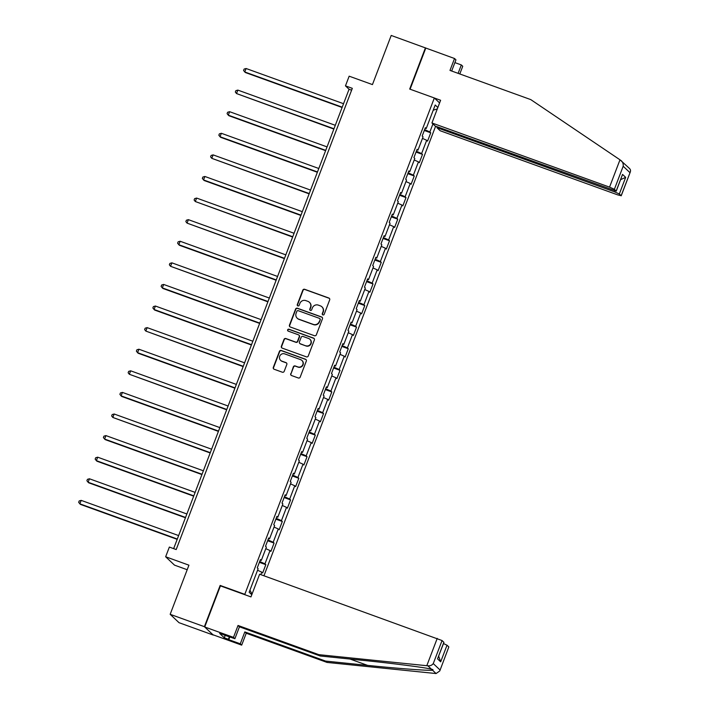 <?xml version="1.0" encoding="UTF-8"?>
<svg xmlns="http://www.w3.org/2000/svg" width="709" height="709" viewBox="0 0 709 709"><rect width="100%" height="100%" fill="white"/><g stroke="black" fill="none" stroke-linecap="round" stroke-linejoin="round"><path stroke-width="1.06" d="M322.87 314.92A1.019 0.993 -46.6 0 0 324.173 314.309L329.685 299.872A1.462 1.427 -46.6 0 0 328.861 298.028L304.666 289.29A1.462 1.427 -46.6 0 0 302.805 290.158L297.293 304.595A1.019 0.993 -46.6 0 0 297.869 305.889A1.019 0.993 -46.6 0 0 299.171 305.278L299.889 303.408A4.671 4.555 -46.6 0 1 305.854 300.616L307.866 301.343A4.671 4.555 -46.6 0 1 310.507 307.245L309.798 309.115A1.019 0.993 -46.6 0 0 310.374 310.4A1.019 0.993 -46.6 0 0 311.676 309.789L312.385 307.928A4.671 4.555 -46.6 0 1 318.35 305.127L320.371 305.863A4.671 4.555 -46.6 0 1 323.012 311.765L322.294 313.626A1.019 0.993 -46.6 0 0 322.87 314.92M290.717 373.687A1.462 1.427 -46.6 0 0 291.541 375.531L298.329 377.986A1.462 1.427 -46.6 0 0 300.191 377.117L306.315 361.085A1.462 1.427 -46.6 0 0 305.49 359.233L281.296 350.494A1.462 1.427 -46.6 0 0 279.435 351.372L273.311 367.404A1.462 1.427 -46.6 0 0 274.135 369.247L282.333 372.207A1.462 1.427 -46.6 0 0 284.194 371.339L286.817 364.47A1.462 1.427 -46.6 0 0 285.993 362.627L281.925 361.165A3.908 3.811 -46.6 0 1 280.064 355.528A3.908 3.811 -46.6 0 1 284.699 353.888L300.634 359.649A3.908 3.811 -46.6 0 1 302.486 365.277A3.908 3.811 -46.6 0 1 297.851 366.916L295.201 365.959A1.462 1.427 -46.6 0 0 293.34 366.828L290.956 373.918A1.462 1.427 -46.6 0 0 291.186 375.345M451.668 71.024L455.94 59.848L454.531 58.51L391.208 35.45L372.447 84.593L349.165 76.182L345.469 85.869L352.32 88.341L176.195 549.555L169.354 547.073L165.649 556.769L174.511 565.144L187.194 569.726M220.747 585.997L220.153 585.43L204.396 626.685L170.169 614.313L188.931 565.179L165.649 556.769M220.153 585.43L244.8 594.337L434.342 97.975L439.589 102.929M425.444 47.813L409.696 89.068L434.342 97.975M314.468 335.729A1.462 1.427 -46.6 0 0 316.329 334.861L322.453 318.828A1.462 1.427 -46.6 0 0 321.629 316.985L297.434 308.238A1.462 1.427 -46.6 0 0 295.564 309.115L289.449 325.147A1.462 1.427 -46.6 0 0 290.273 326.991L314.468 335.729M314.379 339.957L308.264 355.989A1.462 1.427 -46.6 0 1 306.394 356.857L282.2 348.119A1.462 1.427 -46.6 0 1 281.376 346.276L283.999 339.416A1.462 1.427 -46.6 0 1 285.86 338.539L295.671 342.084A1.462 1.427 -46.6 0 0 297.532 341.215L299.278 336.66A1.462 1.427 -46.6 0 0 298.445 334.816L288.235 331.13A1.019 0.993 -46.6 0 1 287.748 329.65A1.019 0.993 -46.6 0 1 288.962 329.224L313.555 338.113A1.462 1.427 -46.6 0 1 314.379 339.957M204.396 626.685L213.258 635.06L179.023 622.688L170.169 614.313M245.394 594.895L244.8 594.337M263.952 575.77L435.627 126.202M259.379 562.343L265.822 564.665L264.953 563.841L270.023 550.556L270.9 551.38L274.073 543.076L273.195 542.252L278.274 528.958L279.142 529.791L282.315 521.478L281.446 520.654L286.516 507.369L287.393 508.193L290.566 499.889L289.689 499.065L294.767 485.771L295.635 486.604L298.808 478.291L297.931 477.467L303.009 464.182L303.886 465.007L307.05 456.702L306.182 455.878L311.251 442.584L312.128 443.417L315.301 435.104L314.424 434.28L319.502 420.995L320.371 421.82L323.543 413.515L322.675 412.691L327.744 399.397L328.622 400.231L331.794 391.926L330.917 391.093L335.995 377.808L336.864 378.633L340.036 370.328L339.159 369.504L344.237 356.21L345.115 357.044L348.279 348.739L347.41 347.906L352.479 334.621L353.357 335.446L356.53 327.141L355.652 326.317L360.73 313.032L361.599 313.857L364.772 305.552L363.903 304.719L368.972 291.434L369.85 292.259L373.023 283.954L372.145 283.13L377.215 269.845L378.092 270.67L381.265 262.365L380.387 261.532L385.466 248.247L386.343 249.072L389.507 240.768L388.638 239.943L393.708 226.658L394.585 227.483L397.758 219.178L396.88 218.354L401.959 205.061L402.827 205.885L406 197.581L405.131 196.756L410.201 183.471L411.078 184.296L414.251 175.992L413.374 175.167L418.443 161.874L419.32 162.698L422.493 154.394L421.616 153.569L426.694 140.285L427.571 141.109L430.735 132.805L429.867 131.98L432.942 123.915M265.822 564.665L262.658 572.969L261.781 572.145L260.823 574.644M251.792 594.727L249.151 592.237L258.138 568.707L257.27 567.882L260.433 559.578L261.311 560.402L266.389 547.118L265.512 546.284L268.684 537.98L269.553 538.805L274.631 525.52L273.754 524.695L276.927 516.391L277.804 517.216L282.873 503.931L282.005 503.098L285.178 494.793L286.046 495.626L291.124 482.333L290.247 481.508L293.42 473.204L294.297 474.029L299.366 460.744L298.498 459.911L301.662 451.606L302.539 452.439L307.617 439.146L306.74 438.322L309.913 430.017L310.781 430.842L315.859 417.557L314.982 416.732L318.155 408.419L319.032 409.253L324.102 395.959L323.233 395.135L326.406 386.83L327.274 387.655L332.353 374.37L331.475 373.546L334.648 365.232L335.525 366.066L340.595 352.772L339.726 351.948L342.89 343.643L343.768 344.468L348.846 331.183L347.968 330.359L351.141 322.054L352.01 322.879L357.088 309.585L356.21 308.761L359.383 300.456L360.261 301.281L365.33 287.996L364.461 287.172L367.634 278.867L368.503 279.692L373.581 266.398L372.704 265.574L375.876 257.27L376.754 258.094L381.823 244.809L380.955 243.985L384.118 235.68L384.996 236.505L390.074 223.211L389.197 222.387L392.369 214.083L393.238 214.907L398.316 201.622L397.439 200.798L400.612 192.493L401.489 193.318L406.558 180.033L405.69 179.2L408.863 170.896L409.731 171.72L414.809 158.435L413.932 157.611L417.105 149.307L417.982 150.131L423.051 136.846L422.183 136.013L425.347 127.709L426.224 128.533L435.211 105.003L437.843 107.502M259.707 561.493L264.953 563.841M265.795 548.66L270.023 550.556M261.311 560.402L260.221 560.145M267.949 539.895L273.195 542.252M274.037 527.062L278.274 528.958M269.553 538.805L268.463 538.548M276.2 518.306L281.446 520.654M282.288 505.473L286.516 507.369M277.804 517.216L276.714 516.958M284.442 496.708L289.689 499.065M290.53 483.875L294.767 485.771M286.046 495.626L284.956 495.361M292.684 475.119L297.931 477.467M298.781 462.286L303.009 464.182M294.297 474.029L293.207 473.772M300.935 453.53L306.182 455.878M307.024 440.688L311.251 442.584M302.539 452.439L301.449 452.174M309.177 431.932L314.424 434.28M315.266 419.099L319.502 420.995M310.781 430.842L309.691 430.585M317.428 410.343L322.675 412.691M323.517 397.51L327.744 399.397M319.032 409.253L317.942 408.987M325.67 388.745L330.917 391.093M331.759 375.912L335.995 377.808M327.274 387.655L326.184 387.398M333.912 367.156L339.159 369.504M340.01 354.323L344.237 356.21M335.525 366.066L334.435 365.8M342.163 345.558L347.41 347.906M348.252 332.725L352.479 334.621M343.768 344.468L342.677 344.211M350.406 323.969L355.652 326.317M356.494 311.136L360.73 313.032M352.01 322.879L350.92 322.613M358.657 302.371L363.903 304.719M364.745 289.538L368.972 291.434M360.261 301.281L359.171 301.024M366.899 280.782L372.145 283.13M372.987 267.949L377.215 269.845M368.503 279.692L367.413 279.435M375.141 259.184L380.387 261.532M381.238 246.351L385.466 248.247M376.754 258.094L375.664 257.837M383.392 237.595L388.638 239.943M389.48 224.762L393.708 226.658M384.996 236.505L383.906 236.248M391.634 215.997L396.88 218.354M397.722 203.164L401.959 205.061M393.238 214.907L392.148 214.65M399.885 194.408L405.131 196.756M405.973 181.575L410.201 183.471M401.489 193.318L400.399 193.061M408.127 172.81L413.374 175.167M414.216 159.977L418.443 161.874M409.731 171.72L408.641 171.463M416.369 151.221L421.616 153.569M422.467 138.388L426.694 140.285M417.982 150.131L416.892 149.874M424.62 129.623L429.867 131.98M433.234 110.187L437.302 108.929M426.224 128.533L425.134 128.276M345.469 85.869L349.058 89.263L173.643 548.633M249.958 590.145L252.014 594.151M257.553 570.249L261.781 572.145M351.611 90.185L349.058 89.263M424.292 130.474L430.735 132.805M416.05 152.072L422.493 154.394M407.799 173.661L414.251 175.992M399.557 195.259L406 197.581M391.315 216.848L397.758 219.178M383.064 238.446L389.507 240.768M374.822 260.035L381.265 262.365M366.58 281.633L373.023 283.954M358.329 303.222L364.772 305.552M350.086 324.811L356.53 327.141M341.835 346.409L348.279 348.739M333.593 367.998L340.036 370.328M325.351 389.596L331.794 391.926M317.1 411.185L323.543 413.515M308.858 432.782L315.301 435.104M300.607 454.372L307.05 456.702M292.365 475.969L298.808 478.291M284.123 497.558L290.566 499.889M275.872 519.156L282.315 521.478M267.63 540.745L274.073 543.076M322.666 314.814A1.019 0.993 -46.6 0 1 322.533 313.857L323.251 311.987A4.671 4.555 -46.6 0 0 322.152 307.041L321.913 306.811M309.416 302.3L309.656 302.521A4.671 4.555 -46.6 0 1 310.746 307.476L310.037 309.337A1.019 0.993 -46.6 0 0 310.161 310.303M329.463 298.445A1.462 1.427 -46.6 0 0 329.1 298.259L304.905 289.511A1.462 1.427 -46.6 0 0 303.044 290.389L297.532 304.826A1.019 0.993 -46.6 0 0 297.665 305.783M322.223 317.402A1.462 1.427 -46.6 0 0 321.868 317.207L297.674 308.468A1.462 1.427 -46.6 0 0 295.804 309.346L289.689 325.378A1.462 1.427 -46.6 0 0 289.91 326.796M319.998 319.644A1.019 0.993 -46.6 0 0 319.422 318.35L298.179 310.675A1.019 0.993 -46.6 0 0 296.876 311.286L296.123 313.263A4.671 4.555 -46.6 0 0 298.764 319.165L313.281 324.403A4.671 4.555 -46.6 0 0 319.245 321.611L320.238 319.865A1.019 0.993 -46.6 0 0 319.998 318.784L319.759 318.563M297.222 318.208L297.461 318.438A4.671 4.555 -46.6 0 0 299.003 319.387L298.764 319.165M320.238 319.865L319.484 321.842A4.671 4.555 -46.6 0 1 313.52 324.633L299.003 319.387M298.932 335.118L299.171 335.339A1.462 1.427 -46.6 0 1 299.517 336.89L297.78 341.437A1.462 1.427 -46.6 0 1 295.91 342.314L286.099 338.769A1.462 1.427 -46.6 0 0 284.238 339.638L281.615 346.497A1.462 1.427 -46.6 0 0 281.845 347.924M314.158 338.53A1.462 1.427 -46.6 0 0 313.795 338.335L289.201 329.446A1.019 0.993 -46.6 0 0 288.022 331.023M305.854 345.762A3.908 3.811 -46.6 0 0 309.922 339.292A3.908 3.811 -46.6 0 0 308.628 338.494L303.018 336.465A1.462 1.427 -46.6 0 0 301.157 337.342L299.42 341.889A1.462 1.427 -46.6 0 0 300.244 343.732L306.093 345.992A3.908 3.811 -46.6 0 0 310.161 339.514L309.922 339.292M299.756 343.44L299.996 343.661A1.462 1.427 -46.6 0 0 300.483 343.962L300.244 343.732M306.093 345.992L300.483 343.962M301.928 360.447L302.167 360.668A3.908 3.811 -46.6 0 1 298.09 367.138L295.44 366.181A1.462 1.427 -46.6 0 0 293.579 367.058L290.956 373.918M280.631 360.367L280.87 360.589A3.908 3.811 -46.6 0 0 282.164 361.386L281.925 361.165M286.587 363.043A1.462 1.427 -46.6 0 0 286.232 362.857L282.164 361.386M306.084 359.658A1.462 1.427 -46.6 0 0 305.73 359.463L281.535 350.725A1.462 1.427 -46.6 0 0 279.674 351.593L273.55 367.625A1.462 1.427 -46.6 0 0 273.78 369.052M343.546 103.709L246.103 68.507L244.782 71.972L245.376 72.531L342.101 107.476M246.103 68.507L244.109 69.074L243.577 70.457L244.782 71.972L342.225 107.174M434.395 98.019L440.608 100.261L431.941 122.967L435.193 126.042L616.254 191.12L614.375 189.294L609.545 187.132L619.985 159.809L629.574 168.547M619.985 159.809L530.775 99.606L449.985 70.413L454.531 58.51M437.231 126.778L436.895 127.647L440.156 130.731L617.761 194.895L621.155 195.702L619.329 193.974L614.508 191.811L614.863 190.889M436.895 127.647L614.508 191.811M454.886 62.614L461.329 64.936L462.738 66.274L459.804 73.966M458.111 73.355L461.329 64.936M431.941 122.967L609.545 187.132M425.772 48.123L410.086 89.21M620.641 179.643L625.675 177.365L619.329 193.974M616.192 191.013L622.537 174.405L616.254 191.12M621.155 195.702L630.336 171.906L621.208 195.808M620.898 160.429C622.706 161.856 623.468 163.797 623.176 166.243L629.955 172.65C630.957 170.878 630.664 169.38 629.069 168.148M229.831 636.886L228.777 639.651L240.28 643.807L244.827 631.905L325.617 661.089L327.035 662.428L436.07 673.55L439.775 670.944L448.841 646.945L439.775 670.944M325.617 661.089L367.572 665.379C397.448 668.49 429.751 670.882 432.508 670.182L432.517 669.473M240.28 643.807L241.689 645.137L212.939 634.75L204.724 626.986L220.419 585.882L250.959 596.907L259.627 574.21L442.062 640.537L443.94 642.363L437.542 658.865L443.878 642.257M244.827 631.905L246.236 633.234L241.689 645.137M327.035 662.428L246.236 633.234M223.849 634.723L219.666 633.438L224.283 637.808L228.395 639.288L229.379 636.717M223.769 634.918L234.892 638.712L233.483 637.373L204.724 626.986M442.062 640.537L433.261 663.58C431.976 665.255 430.195 665.999 427.899 665.822L318.82 654.664L238.029 625.471L239.438 626.809L234.892 638.712M238.029 625.471L233.483 637.373M318.82 654.664L320.229 655.993L239.438 626.809M436.07 673.55L432.508 670.182C433.412 669.863 433.066 669.535 431.462 669.199C426.384 667.692 391.909 663.261 362.184 660.283L320.229 655.993M443.488 643.55L447.016 645.217L448.841 646.945M224.283 637.808L225.267 635.237M447.016 645.217L440.679 661.834L438.667 656.188M335.295 125.307L237.852 90.105L236.531 93.561L333.859 129.073M237.852 90.105L235.858 90.663L235.326 92.046L236.531 93.561L333.974 128.763M327.053 146.896L229.61 111.694L228.289 115.159L228.892 115.718L325.617 150.662M229.61 111.694L227.616 112.261L227.084 113.644L228.289 115.159L325.732 150.361M318.811 168.494L221.368 133.292L220.047 136.748L220.641 137.316L317.366 172.26M221.368 133.292L219.365 133.85L218.842 135.233L220.047 136.748L317.481 171.95M310.56 190.083L213.117 154.881L211.796 158.337L309.124 193.849M213.117 154.881L211.122 155.448L210.591 156.831L211.796 158.337L309.239 193.539M302.318 211.681L204.874 176.47L203.554 179.935L204.148 180.503L300.873 215.447M204.874 176.47L202.88 177.037L202.349 178.42L203.554 179.935L300.997 215.137M294.067 233.27L196.623 198.068L195.303 201.524L292.631 237.036M196.623 198.068L194.629 198.635L194.098 200.018L195.303 201.524L292.746 236.726M285.824 254.859L188.381 219.657L187.061 223.122L284.389 258.634M188.381 219.657L186.387 220.224L185.855 221.607L187.061 223.122L284.504 258.324M277.582 276.457L180.139 241.255L178.819 244.711L179.412 245.279L276.138 280.223M180.139 241.255L178.136 241.822L177.613 243.205L178.819 244.711L276.253 279.913M269.331 298.046L171.888 262.844L170.568 266.309L267.896 301.821M171.888 262.844L169.894 263.411L169.362 264.794L170.568 266.309L268.011 301.511M261.089 319.644L163.646 284.442L162.326 287.898L162.919 288.466L259.645 323.41M163.646 284.442L161.652 285.009L161.12 286.392L162.326 287.898L259.769 323.1M252.838 341.233L155.395 306.031L154.075 309.496L154.677 310.063L251.403 344.999M155.395 306.031L153.401 306.598L152.869 307.981L154.075 309.496L251.518 344.698M244.596 362.831L147.153 327.629L145.832 331.085L243.16 366.597M147.153 327.629L145.159 328.196L144.627 329.579L145.832 331.085L243.276 366.287M236.354 384.42L138.911 349.218L137.59 352.683L138.184 353.25L234.909 388.186M138.911 349.218L136.908 349.785L136.385 351.168L137.59 352.683L235.025 387.885M228.103 406.018L130.66 370.816L129.339 374.272L226.667 409.784M130.66 370.816L128.666 371.374L128.134 372.766L129.339 374.272L226.783 409.474M219.861 427.607L122.418 392.405L121.097 395.87L121.691 396.437L218.416 431.373M122.418 392.405L120.424 392.972L119.892 394.355L121.097 395.87L218.54 431.072M211.61 449.205L114.167 414.003L112.846 417.459L210.174 452.971M114.167 414.003L112.173 414.561L111.65 415.953L112.846 417.459L210.289 452.661M203.368 470.794L105.925 435.592L104.604 439.057L105.207 439.615L201.932 474.56M105.925 435.592L103.931 436.159L103.399 437.542L104.604 439.057L202.047 474.259M195.126 492.392L97.682 457.19L96.362 460.646L96.956 461.213L193.681 496.158M97.682 457.19L95.68 457.748L95.157 459.14L96.362 460.646L193.796 495.848M186.875 513.981L89.431 478.779L88.111 482.244L88.714 482.802L185.439 517.747M89.431 478.779L87.437 479.346L86.906 480.729L88.111 482.244L185.554 517.446M178.633 535.579L81.189 500.377L79.869 503.833L80.463 504.4L177.188 539.345M81.189 500.377L79.195 500.935L78.664 502.318L79.869 503.833L177.312 539.035M623.176 166.243L614.375 189.294M622.537 174.405L625.675 177.365M431.462 669.199L427.899 665.822M433.261 663.58L440.041 669.987M440.679 661.834L437.542 658.865M426.8 665.698L437.231 638.375M350.042 659.042L367.572 665.379"/></g></svg>

